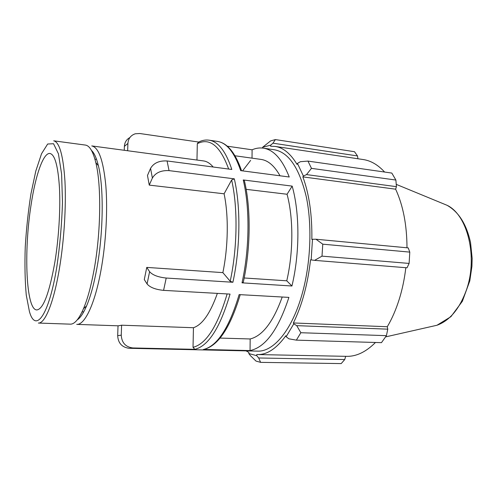 <?xml version="1.0" encoding="UTF-8"?>
<svg xmlns="http://www.w3.org/2000/svg" width="497" height="497" viewBox="0 0 497 497"><rect width="100%" height="100%" fill="white"/><g stroke="black" fill="none" stroke-linecap="round" stroke-linejoin="round"><path stroke-width="0.75" d="M167.067 160.96C159.214 160.537 153.71 163.004 150.566 168.353L147.485 175.447L149.249 185.114L152.38 178.044C155.567 172.707 161.121 170.229 169.048 170.62L167.067 160.96L231.813 169.465C225.824 151.299 218.233 141.539 209.044 140.173C205.51 139.682 201.993 140.34 198.502 142.136L197.315 143.683L196.967 160.04M129.872 137.563C126.486 139.402 124.654 142.341 124.38 146.379L124.244 150.28M127.654 150.74L127.909 143.416C128.332 138.489 130.798 135.271 135.314 133.774L139.775 133.513L198.663 142.049M132.817 347.956C125.592 347.024 121.74 342.762 121.249 335.171L121.597 325.2L193.445 327.722L193.029 347.322L194.812 349.341L132.817 347.956L129.941 348.304L257.465 351.124C273.642 352.019 292.559 329.673 302.536 292.503C310.83 262.068 312.209 224.613 306.233 196.595C299.262 167.936 288.658 152.337 274.419 149.777L263.286 148.143C273.648 149.69 282.302 159.307 289.248 177L240.672 170.626C234.534 152.536 226.775 142.794 217.4 141.403L209.044 140.173M118.031 325.808L117.683 335.643C118.081 342.88 121.728 347.08 128.617 348.223M213.188 167.017C210.156 163.407 206.932 161.37 203.515 160.922L91.759 145.925C98.679 147.329 103.364 160.568 105.824 185.642C107.83 210.163 105.942 243.356 100.91 270.679C94.778 304.388 84.664 325.15 76.737 324.379L118.305 325.821L121.597 325.2M244.487 181.194L244.325 180.504L243.244 179.957C249.923 207.578 249.581 248.742 242.02 282.843L291.938 286.005C299.871 252.979 299.809 213.064 292.174 186.114L287.055 194.252L246.145 189.332M292.174 186.114L243.244 179.957M232.9 282.265L166.203 278.04C158.121 277.183 152.585 275.071 149.597 271.704L147.087 283.973L144.292 279.556L146.758 267.398L222.867 272.629L230.198 281.252L232.9 282.265C240.393 247.966 240.815 206.578 234.317 178.833L231.633 180.001L224.097 193.799L149.249 185.114M234.317 178.833L169.048 170.62M227.278 146.199L252.103 149.796L252.016 158.152M220.047 338.078L250.171 338.966L250.047 350.571L203.832 349.459M217.363 293.379C210.306 313.321 202.335 324.771 193.445 327.722M224.097 193.799C228.695 215.481 228.291 246.419 222.867 272.629M242.573 170.875L250.625 160.394M194.812 349.341C208.454 346.024 220.196 327.604 230.049 294.094L163.588 290.366L166.203 278.04M252.103 149.796C255.825 148.168 259.552 147.621 263.286 148.143M250.047 350.571C265.367 347.397 278.314 329.673 288.9 297.392L239.132 294.603C229.167 327.927 217.226 346.235 203.316 349.528M282.209 297.02C273.213 321.932 262.534 335.916 250.171 338.966M234.994 155.772L261.031 159.413C268.15 160.407 274.474 165.861 280.016 175.789M147.087 283.973C150.038 287.428 155.536 289.558 163.588 290.366M149.597 271.704L146.758 267.398M54.85 262.254C49.271 293.354 43.251 309.252 36.79 309.948C25.999 309.892 23.719 251.668 30.963 205.596C35.374 175.727 43.233 152.498 49.967 153.474C54.9 154.573 58.068 166.066 59.472 187.965C60.559 209.349 58.776 238.28 54.85 262.254M94.001 270.225C91.05 286.235 87.553 299.045 83.508 308.649C78.942 319.13 74.55 324.299 70.319 324.156L38.356 323.05C44.997 323.789 53.825 302.518 59.51 267.982C64.163 239.995 66.256 206.019 64.939 181.026C63.243 155.48 59.497 142.074 53.701 140.819L85.403 145.074C89.59 145.64 93.063 151.473 95.809 162.569C101.531 185.288 100.941 232.95 94.001 270.225M242.02 282.843L243.288 282.265M246.052 350.87L248.904 352.46L248.792 353.553L250.556 355.784L255.98 361.064L260.614 362.363L258.701 357.989L256.732 355.666L248.792 353.553M256.732 355.666L256.769 354.523L257.608 354.56C267.15 354.765 276.562 348.496 285.837 335.742L286.142 336.742L288.887 338.817L296.361 340.141L300.847 332.723L296.734 325.647L293.777 323.827L286.142 336.742M293.777 323.827L293.373 322.957C301.99 305.5 307.711 284.452 310.544 259.819L314.601 260.36L322.006 256.141L322.77 244.176L315.955 239.231L312.489 239.281L311.159 259.937M312.489 239.281L311.855 239.411C312.184 214.859 309.19 194.023 302.866 176.895L303.375 176.037L306.525 174.596L311.47 168.353L307.96 161.09L300.424 161.693L297.454 163.383L303.375 176.037M297.454 163.383L297.02 164.377C290.54 153.585 283.247 147.603 275.133 146.416L270.616 146.248L270.735 145.124L272.965 143.186L275.388 139.582L270.629 140.899L262.584 147.298L270.735 145.124M262.584 147.298L262.559 148.05M307.96 161.09L391.81 173.068L395.885 180.051L311.47 168.353M322.77 244.176L409.789 252.116L408.223 247.904L315.955 239.231M293.373 322.957L387.287 326.74L387.772 329.163L296.734 325.647M300.847 332.723L386.424 335.661L387.772 329.163M345.682 356.318L344.75 359.53L258.701 357.989M260.614 362.363L341.197 363.593L344.75 359.53M314.601 260.36L407.031 267.796L409.112 263.422L322.006 256.141M405.819 267.703C404.521 278.898 402.284 289.552 399.11 299.672C395.892 309.824 391.953 318.85 387.287 326.74M386.424 335.661L381.466 342.65L296.361 340.141M375.471 342.476C366.009 351.932 356.405 356.554 346.657 356.343L257.608 354.56M272.965 143.186L357.492 155.94L354.491 151.709L275.388 139.582M357.492 155.94L357.933 158.76M275.133 146.416L363.232 159.549C370.861 160.674 377.987 164.836 384.61 172.043M306.525 174.596L396.432 186.667L395.885 180.051M396.432 186.667L395.643 189.189C403.11 205.373 406.894 224.905 406.993 247.792M409.789 252.116L409.112 263.422M302.866 176.895L395.643 189.189M244.176 277.978L286.763 280.805L291.938 286.005M287.055 194.252C293.46 217.916 293.46 252.147 286.763 280.805M91.467 150.398C94.194 152.908 96.499 158.009 98.381 165.712C103.954 187.642 103.419 233.292 96.729 269.051C93.883 284.408 90.497 296.721 86.565 305.978C83.421 313.253 80.303 317.9 77.197 319.919M150.566 168.353L152.38 178.044M124.38 146.379L127.909 143.416M121.249 335.171L117.683 335.643M227.129 293.926C217.549 326.212 206.18 344.011 193.029 347.322M197.315 143.683C209.753 137.383 220.202 145.838 228.657 169.048M29.422 311.532L26.254 295.044C24.987 280.848 24.651 264.826 25.248 246.978C26.353 228.763 28.254 211.07 30.938 193.886L35.796 171.067L41.537 153.728L47.662 144.018L53.539 143.72L58.435 153.834L61.609 174.031L62.485 202.267C61.814 224.048 59.92 245.593 56.813 266.92C48.824 316.198 35.424 333.301 29.422 311.532M231.633 180.001C237.914 207.218 237.473 247.668 230.198 281.252M441.963 203.198L447.07 205.298C467.652 214.89 478.182 257.632 466.261 290.428C459.377 309.084 449.611 320.695 436.969 325.255L431.582 326.479M128.617 348.229L129.941 348.304M203.534 349.521C218.065 346.055 230.297 327.772 240.231 294.665M241.579 170.744C235.323 152.716 227.266 142.931 217.4 141.403M244.331 180.523C251.072 208.069 250.737 248.773 243.213 282.607M396.246 184.362L447.07 205.298C458.774 211.946 466.602 224.414 470.56 242.704L472.15 258.31L471.933 266.342L469.795 280.898L462.365 301.275L450.916 316.682L436.969 325.255L385.616 336.891M83.707 311.905L82.073 311.836M94.927 159.183L96.548 159.388M98.381 165.712L95.809 162.569M86.565 305.978L83.508 308.649"/></g></svg>
